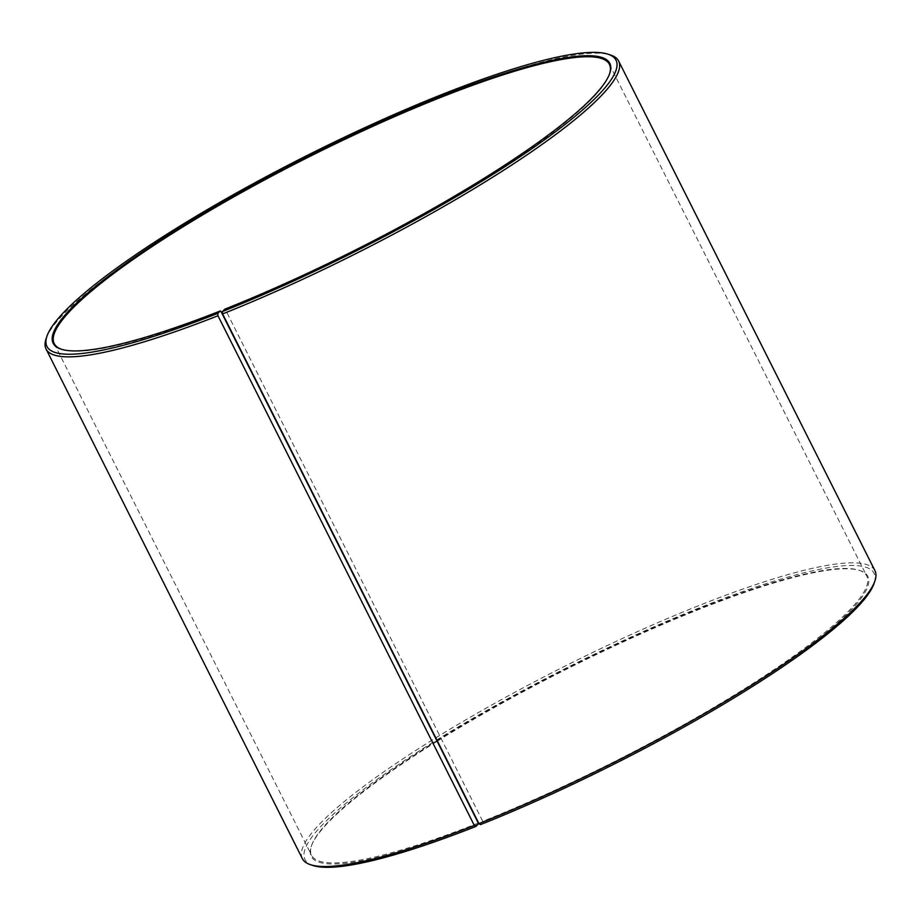 <?xml version="1.0" encoding="UTF-8"?>
<svg xmlns="http://www.w3.org/2000/svg" width="921" height="921" viewBox="0 0 921 921"><rect width="100%" height="100%" fill="white"/><g stroke="black" fill="none" stroke-linecap="round" stroke-linejoin="round"><path stroke-width="0.69" stroke-dasharray="4.61 3.45" d="M220.925 311.367A310.745 52.359 153.3 0 1 62.317 349.554A310.745 52.359 153.3 0 1 61.811 349.393M609.529 73.922A310.745 52.359 153.3 0 1 609.368 74.417A310.745 52.359 153.3 0 1 225.403 309.594L482.765 821.302L482.834 822.257L480.44 824.629M478.287 823.075A310.745 52.359 153.3 0 1 311.574 855.321A310.745 52.359 153.3 0 1 311.632 845.271A310.745 52.359 153.3 0 1 436.853 740.714M437.153 740.53A310.745 52.359 153.3 0 1 858.683 570.134A310.745 52.359 153.3 0 1 866.788 576.074A310.745 52.359 153.3 0 1 482.765 821.302M478.344 824.03A311.517 52.485 153.3 0 1 311.286 846.284A311.517 52.485 153.3 0 1 437.13 741.267M437.429 741.083A311.517 52.485 153.3 0 1 859.707 570.456A311.517 52.485 153.3 0 1 773.18 671.386A311.517 52.485 153.3 0 1 482.834 822.257M313.29 865.59A318.516 53.671 153.3 0 1 565.413 668.439A318.516 53.671 153.3 0 1 874.006 583.569M302.376 858.66A320.45 53.994 153.3 0 1 564.4 666.436A320.45 53.994 153.3 0 1 874.95 570.686M46.119 338.64A320.45 53.994 153.3 0 1 308.075 156.777A320.45 53.994 153.3 0 1 610.255 54.903M224.793 309.18L225.403 309.594M54.212 343.614L311.574 855.321M609.426 64.366L866.788 576.074M311.632 845.271L311.286 846.284M858.683 570.134L859.707 570.456M609.368 74.417L609.714 73.415M62.317 349.554L61.293 349.232"/><path stroke-width="1.38" d="M220.925 311.367L478.287 823.075L478.344 824.03L475.858 826.448A318.516 53.671 153.3 0 1 313.29 865.59L310.745 864.784A320.45 53.994 153.3 0 1 302.376 858.66L46.05 349.001A320.45 53.994 153.3 0 1 46.119 338.64L46.994 336.119A318.516 53.671 153.3 0 1 307.361 155.361A318.516 53.671 153.3 0 1 607.71 54.109A318.516 53.671 153.3 0 1 519.26 157.295A318.516 53.671 153.3 0 1 222.398 311.551L224.793 309.18A311.517 52.485 153.3 0 0 609.714 73.415A311.517 52.485 153.3 0 0 307.89 156.42A311.517 52.485 153.3 0 0 61.293 349.232A311.517 52.485 153.3 0 0 220.303 310.953L220.925 311.367M61.811 349.393A310.745 52.359 153.3 0 1 54.212 343.614A310.745 52.359 153.3 0 1 308.293 157.215A310.745 52.359 153.3 0 1 609.426 64.366A310.745 52.359 153.3 0 1 609.529 73.922M607.71 54.109L610.255 54.903A320.45 53.994 153.3 0 1 618.624 61.028L874.95 570.686A320.45 53.994 153.3 0 1 874.881 581.047L874.006 583.569A318.516 53.671 153.3 0 1 480.44 824.629L478.92 823.581L222.594 313.923L222.398 311.551M475.858 826.448L474.303 825.412A320.45 53.994 153.3 0 1 310.745 864.784M874.881 581.047A320.45 53.994 153.3 0 1 478.92 823.581M474.303 825.412L217.966 315.753A320.45 53.994 153.3 0 1 46.05 349.001M618.624 61.028A320.45 53.994 153.3 0 1 222.594 313.923M217.966 315.753L217.805 313.37A318.516 53.671 153.3 0 1 46.994 336.119M217.805 313.37L220.303 310.953"/></g></svg>
